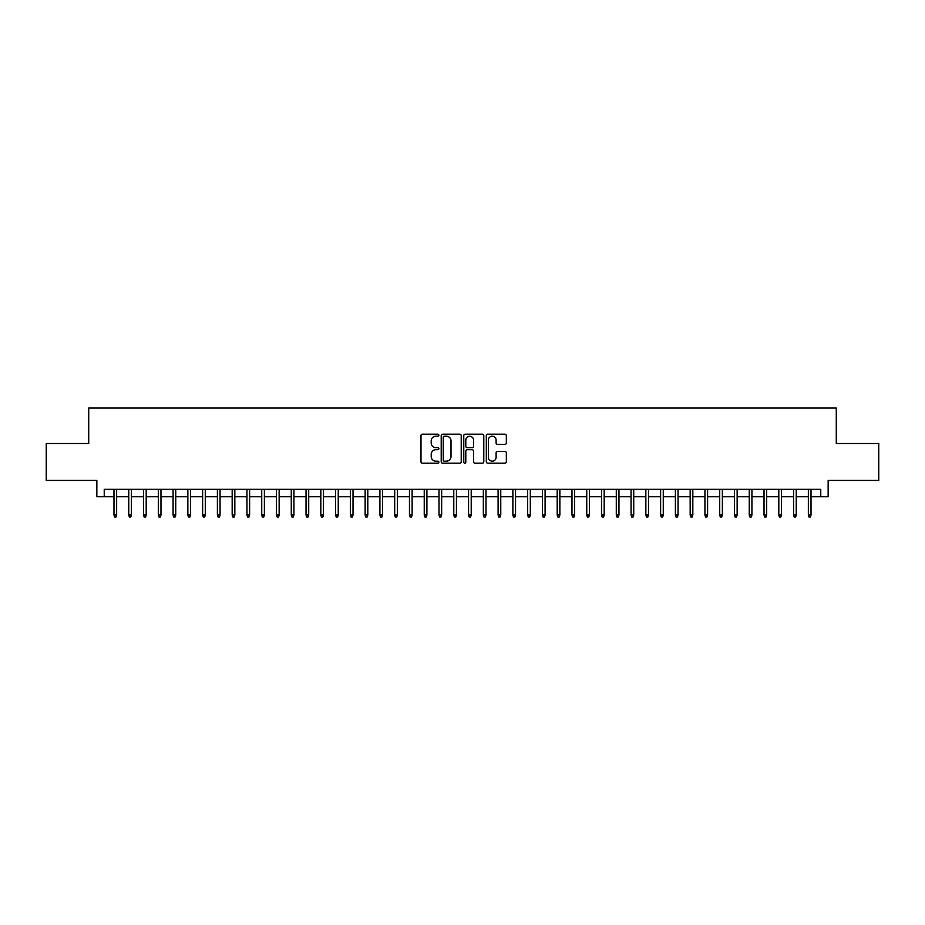 <?xml version="1.0" encoding="UTF-8"?>
<svg xmlns="http://www.w3.org/2000/svg" width="925" height="925" viewBox="0 0 925 925"><rect width="100%" height="100%" fill="white"/><g stroke="black" fill="none" stroke-linecap="round" stroke-linejoin="round"><path stroke-width="1.39" d="M438.866 435.201A1.018 1.018 0 0 0 437.849 434.183L422.436 434.183A1.445 1.445 0 0 0 420.991 435.64L420.991 461.737A1.445 1.445 0 0 0 422.436 463.194L437.849 463.194A1.018 1.018 0 0 0 438.866 462.176A1.018 1.018 0 0 0 437.849 461.159L435.848 461.159A4.637 4.637 0 0 1 431.212 456.522L431.212 454.337A4.637 4.637 0 0 1 435.848 449.7L437.849 449.7A1.018 1.018 0 0 0 438.866 448.683A1.018 1.018 0 0 0 437.849 447.677L435.848 447.677A4.637 4.637 0 0 1 431.212 443.029L431.212 440.855A4.637 4.637 0 0 1 435.848 436.218L437.849 436.218A1.018 1.018 0 0 0 438.866 435.201M504.877 444.405A1.445 1.445 0 0 0 506.333 442.959L506.333 435.64A1.445 1.445 0 0 0 504.877 434.183L487.764 434.183A1.445 1.445 0 0 0 486.319 435.64L486.319 461.737A1.445 1.445 0 0 0 487.764 463.194L504.877 463.194A1.445 1.445 0 0 0 506.333 461.737L506.333 452.892A1.445 1.445 0 0 0 504.877 451.446L497.558 451.446A1.445 1.445 0 0 0 496.112 452.892L496.112 457.274A3.873 3.873 0 0 1 492.227 461.159A3.873 3.873 0 0 1 488.354 457.274L488.354 440.092A3.873 3.873 0 0 1 492.227 436.218A3.873 3.873 0 0 1 496.112 440.092L496.112 442.959A1.445 1.445 0 0 0 497.558 444.405L504.877 444.405M104.236 496.702L104.236 489.313L820.764 489.313L820.764 496.702L828.153 496.702L828.153 480.445L878.75 480.445L878.75 443.514L836.281 443.514L836.281 408.064L88.719 408.064L88.719 443.514L46.25 443.514L46.25 480.445L96.848 480.445L96.848 496.702L113.983 496.702M461.228 435.64A1.445 1.445 0 0 0 459.783 434.183L442.67 434.183A1.445 1.445 0 0 0 441.213 435.64L441.213 461.737A1.445 1.445 0 0 0 442.67 463.194L459.783 463.194A1.445 1.445 0 0 0 461.228 461.737L461.228 435.64M465.217 434.183L482.33 434.183A1.445 1.445 0 0 1 483.787 435.64L483.787 461.737A1.445 1.445 0 0 1 482.33 463.194L475.011 463.194A1.445 1.445 0 0 1 473.554 461.737L473.554 451.157A1.445 1.445 0 0 0 472.108 449.7L467.252 449.7A1.445 1.445 0 0 0 465.795 451.157L465.795 462.176A1.018 1.018 0 0 1 464.789 463.194A1.018 1.018 0 0 1 463.772 462.176L463.772 435.64A1.445 1.445 0 0 1 465.217 434.183M116.642 496.702L128.76 496.702M131.419 496.702L143.537 496.702M146.196 496.702L158.314 496.702M160.973 496.702L173.079 496.702M175.738 496.702L187.856 496.702M190.515 496.702L202.633 496.702M205.292 496.702L217.398 496.702M220.058 496.702L232.175 496.702M234.834 496.702L246.952 496.702M249.611 496.702L261.729 496.702M264.388 496.702L276.494 496.702M279.153 496.702L291.271 496.702M293.93 496.702L306.048 496.702M308.707 496.702L320.825 496.702M323.484 496.702L335.59 496.702M338.249 496.702L350.367 496.702M353.026 496.702L365.144 496.702M367.803 496.702L379.909 496.702M382.568 496.702L394.686 496.702M397.345 496.702L409.463 496.702M412.122 496.702L424.24 496.702M426.899 496.702L439.005 496.702M441.664 496.702L453.782 496.702M456.441 496.702L468.559 496.702M471.218 496.702L483.336 496.702M485.995 496.702L498.101 496.702M500.76 496.702L512.878 496.702M515.537 496.702L527.655 496.702M530.314 496.702L542.432 496.702M545.091 496.702L557.197 496.702M559.856 496.702L571.974 496.702M574.633 496.702L586.751 496.702M589.41 496.702L601.516 496.702M604.175 496.702L616.293 496.702M618.952 496.702L631.07 496.702M633.729 496.702L645.847 496.702M648.506 496.702L660.612 496.702M663.271 496.702L675.389 496.702M678.048 496.702L690.166 496.702M692.825 496.702L704.942 496.702M707.602 496.702L719.708 496.702M722.367 496.702L734.485 496.702M737.144 496.702L749.262 496.702M751.921 496.702L764.027 496.702M766.686 496.702L778.804 496.702M781.463 496.702L793.581 496.702M796.24 496.702L808.357 496.702M811.017 496.702L820.764 496.702M444.266 436.218A1.018 1.018 0 0 0 443.248 437.236L443.248 460.141A1.018 1.018 0 0 0 444.266 461.159L446.37 461.159A4.637 4.637 0 0 0 451.007 456.522L451.007 440.855A4.637 4.637 0 0 0 446.37 436.218L444.266 436.218M473.554 440.161A3.873 3.873 0 0 0 469.68 436.288A3.873 3.873 0 0 0 465.795 440.161L465.795 446.22A1.445 1.445 0 0 0 467.252 447.677L472.108 447.677A1.445 1.445 0 0 0 473.554 446.22L473.554 440.161M113.983 515.017L114.573 516.936L116.053 516.936L116.642 515.017L113.983 515.017L113.983 489.313M116.642 515.017L116.642 489.313M128.76 515.017L129.35 516.936L130.83 516.936L131.419 515.017L128.76 515.017L128.76 489.313M131.419 515.017L131.419 489.313M143.537 515.017L144.127 516.936L145.607 516.936L146.196 515.017L143.537 515.017L143.537 489.313M146.196 515.017L146.196 489.313M158.314 515.017L158.903 516.936L160.372 516.936L160.973 515.017L158.314 515.017L158.314 489.313M160.973 515.017L160.973 489.313M173.079 515.017L173.669 516.936L175.149 516.936L175.738 515.017L173.079 515.017L173.079 489.313M175.738 515.017L175.738 489.313M187.856 515.017L188.446 516.936L189.926 516.936L190.515 515.017L187.856 515.017L187.856 489.313M190.515 515.017L190.515 489.313M202.633 515.017L203.222 516.936L204.702 516.936L205.292 515.017L202.633 515.017L202.633 489.313M205.292 515.017L205.292 489.313M217.398 515.017L217.999 516.936L219.468 516.936L220.058 515.017L217.398 515.017L217.398 489.313M220.058 515.017L220.058 489.313M232.175 515.017L232.765 516.936L234.245 516.936L234.834 515.017L232.175 515.017L232.175 489.313M234.834 515.017L234.834 489.313M246.952 515.017L247.542 516.936L249.022 516.936L249.611 515.017L246.952 515.017L246.952 489.313M249.611 515.017L249.611 489.313M261.729 515.017L262.318 516.936L263.798 516.936L264.388 515.017L261.729 515.017L261.729 489.313M264.388 515.017L264.388 489.313M276.494 515.017L277.095 516.936L278.564 516.936L279.153 515.017L276.494 515.017L276.494 489.313M279.153 515.017L279.153 489.313M291.271 515.017L291.861 516.936L293.341 516.936L293.93 515.017L291.271 515.017L291.271 489.313M293.93 515.017L293.93 489.313M306.048 515.017L306.637 516.936L308.118 516.936L308.707 515.017L306.048 515.017L306.048 489.313M308.707 515.017L308.707 489.313M320.825 515.017L321.414 516.936L322.883 516.936L323.484 515.017L320.825 515.017L320.825 489.313M323.484 515.017L323.484 489.313M335.59 515.017L336.18 516.936L337.66 516.936L338.249 515.017L335.59 515.017L335.59 489.313M338.249 515.017L338.249 489.313M350.367 515.017L350.957 516.936L352.437 516.936L353.026 515.017L350.367 515.017L350.367 489.313M353.026 515.017L353.026 489.313M365.144 515.017L365.733 516.936L367.213 516.936L367.803 515.017L365.144 515.017L365.144 489.313M367.803 515.017L367.803 489.313M379.909 515.017L380.51 516.936L381.979 516.936L382.568 515.017L379.909 515.017L379.909 489.313M382.568 515.017L382.568 489.313M394.686 515.017L395.276 516.936L396.756 516.936L397.345 515.017L394.686 515.017L394.686 489.313M397.345 515.017L397.345 489.313M409.463 515.017L410.053 516.936L411.533 516.936L412.122 515.017L409.463 515.017L409.463 489.313M412.122 515.017L412.122 489.313M424.24 515.017L424.829 516.936L426.309 516.936L426.899 515.017L424.24 515.017L424.24 489.313M426.899 515.017L426.899 489.313M439.005 515.017L439.606 516.936L441.075 516.936L441.664 515.017L439.005 515.017L439.005 489.313M441.664 515.017L441.664 489.313M453.782 515.017L454.372 516.936L455.852 516.936L456.441 515.017L453.782 515.017L453.782 489.313M456.441 515.017L456.441 489.313M468.559 515.017L469.148 516.936L470.628 516.936L471.218 515.017L468.559 515.017L468.559 489.313M471.218 515.017L471.218 489.313M483.336 515.017L483.925 516.936L485.394 516.936L485.995 515.017L483.336 515.017L483.336 489.313M485.995 515.017L485.995 489.313M498.101 515.017L498.691 516.936L500.171 516.936L500.76 515.017L498.101 515.017L498.101 489.313M500.76 515.017L500.76 489.313M512.878 515.017L513.467 516.936L514.947 516.936L515.537 515.017L512.878 515.017L512.878 489.313M515.537 515.017L515.537 489.313M527.655 515.017L528.244 516.936L529.724 516.936L530.314 515.017L527.655 515.017L527.655 489.313M530.314 515.017L530.314 489.313M542.432 515.017L543.021 516.936L544.49 516.936L545.091 515.017L542.432 515.017L542.432 489.313M545.091 515.017L545.091 489.313M557.197 515.017L557.787 516.936L559.267 516.936L559.856 515.017L557.197 515.017L557.197 489.313M559.856 515.017L559.856 489.313M571.974 515.017L572.563 516.936L574.043 516.936L574.633 515.017L571.974 515.017L571.974 489.313M574.633 515.017L574.633 489.313M586.751 515.017L587.34 516.936L588.82 516.936L589.41 515.017L586.751 515.017L586.751 489.313M589.41 515.017L589.41 489.313M601.516 515.017L602.117 516.936L603.586 516.936L604.175 515.017L601.516 515.017L601.516 489.313M604.175 515.017L604.175 489.313M616.293 515.017L616.882 516.936L618.362 516.936L618.952 515.017L616.293 515.017L616.293 489.313M618.952 515.017L618.952 489.313M631.07 515.017L631.659 516.936L633.139 516.936L633.729 515.017L631.07 515.017L631.07 489.313M633.729 515.017L633.729 489.313M645.847 515.017L646.436 516.936L647.905 516.936L648.506 515.017L645.847 515.017L645.847 489.313M648.506 515.017L648.506 489.313M660.612 515.017L661.202 516.936L662.682 516.936L663.271 515.017L660.612 515.017L660.612 489.313M663.271 515.017L663.271 489.313M675.389 515.017L675.978 516.936L677.458 516.936L678.048 515.017L675.389 515.017L675.389 489.313M678.048 515.017L678.048 489.313M690.166 515.017L690.755 516.936L692.235 516.936L692.825 515.017L690.166 515.017L690.166 489.313M692.825 515.017L692.825 489.313M704.942 515.017L705.532 516.936L707.001 516.936L707.602 515.017L704.942 515.017L704.942 489.313M707.602 515.017L707.602 489.313M719.708 515.017L720.298 516.936L721.778 516.936L722.367 515.017L719.708 515.017L719.708 489.313M722.367 515.017L722.367 489.313M734.485 515.017L735.074 516.936L736.554 516.936L737.144 515.017L734.485 515.017L734.485 489.313M737.144 515.017L737.144 489.313M749.262 515.017L749.851 516.936L751.331 516.936L751.921 515.017L749.262 515.017L749.262 489.313M751.921 515.017L751.921 489.313M764.027 515.017L764.628 516.936L766.097 516.936L766.686 515.017L764.027 515.017L764.027 489.313M766.686 515.017L766.686 489.313M778.804 515.017L779.393 516.936L780.873 516.936L781.463 515.017L778.804 515.017L778.804 489.313M781.463 515.017L781.463 489.313M793.581 515.017L794.17 516.936L795.65 516.936L796.24 515.017L793.581 515.017L793.581 489.313M796.24 515.017L796.24 489.313M808.357 515.017L808.947 516.936L810.427 516.936L811.017 515.017L808.357 515.017L808.357 489.313M811.017 515.017L811.017 489.313"/></g></svg>
